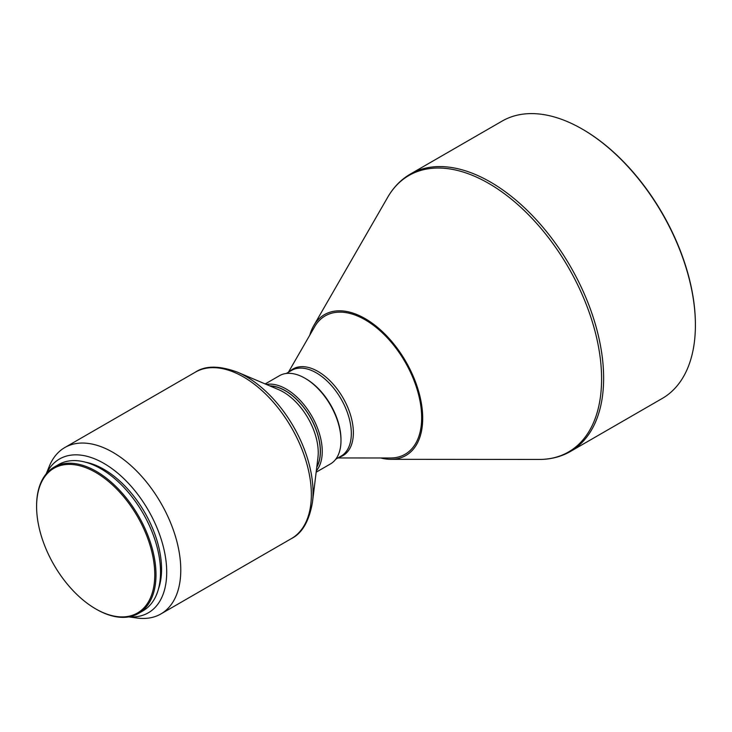 <?xml version="1.0" encoding="UTF-8"?>
<svg xmlns="http://www.w3.org/2000/svg" width="732" height="732" viewBox="0 0 732 732"><rect width="100%" height="100%" fill="white"/><g stroke="black" fill="none" stroke-linecap="round" stroke-linejoin="round"><path stroke-width="1.1" d="M36.6 506.535L36.6 505.821A84.436 48.751 60 0 1 54.086 467.172A84.436 48.751 60 0 1 96.304 471.353A84.436 48.751 60 0 1 151.46 545.761A84.436 48.751 60 0 1 138.522 613.416A84.436 48.751 60 0 1 96.304 609.234L95.682 608.878A83.558 48.248 60 0 1 36.6 506.535A83.558 48.248 60 0 1 95.682 472.424A83.558 48.248 60 0 1 154.772 574.766A83.558 48.248 60 0 1 95.691 608.878M54.086 467.172L58.615 464.555A84.436 48.751 60 0 1 100.833 468.736A84.436 48.751 60 0 1 155.989 543.144A84.436 48.751 60 0 1 143.051 610.799L138.522 613.416M85.37 462.167A81.526 47.068 60 0 1 103.917 469.331A81.526 47.068 60 0 1 158.496 588.83M46.363 473.677A88.801 51.267 60 0 1 103.917 463.393A88.801 51.267 60 0 1 165.386 556.576A88.801 51.267 60 0 1 129.024 616.847M46.189 473.888L49.373 466.119A96.084 55.476 60 0 1 64.8 447.545A96.084 55.476 60 0 1 112.838 452.303A96.084 55.476 60 0 1 175.607 536.968A96.084 55.476 60 0 1 160.875 613.956A96.084 55.476 60 0 1 137.076 618.028L128.759 616.893M283.238 391.959A49.492 28.575 60 0 1 317.935 457.701L312.463 502.262A94.675 54.662 60 0 0 246.108 376.513A94.675 54.662 60 0 0 237.324 372.112L278.645 389.653A49.492 28.575 60 0 1 283.238 391.959M270.044 386.002A49.492 28.575 60 0 1 285.297 390.769A49.492 28.575 60 0 1 316.8 466.979M269.724 385.865A49.639 28.658 60 0 1 285.297 390.65A49.639 28.658 60 0 1 316.755 467.327M266.411 384.456A50.947 29.417 60 0 1 286.221 389.04A50.947 29.417 60 0 1 317.935 429.217A50.947 29.417 60 0 1 316.315 470.896M340.984 440.627L340.984 439.557A49.639 28.658 60 0 0 305.885 378.764L304.96 378.224A50.947 29.417 60 0 1 340.984 440.627A50.947 29.417 60 0 1 330.434 463.951L316.16 472.195M288.435 372.213L314.632 326.747A79.889 46.125 60 0 1 365.177 319.829A79.889 46.125 60 0 1 420.159 401.841A79.889 46.125 60 0 1 390.412 457.994L337.928 457.948M309.792 335.146A81.344 46.967 60 0 1 313.717 325.685A81.344 46.967 60 0 1 365.177 318.64A81.344 46.967 60 0 1 421.165 402.143A81.344 46.967 60 0 1 390.87 459.321A81.344 46.967 60 0 1 380.713 457.985M582.791 129.39L582.169 129.033A160.134 92.452 60 0 1 695.4 325.154A160.134 92.452 60 0 1 662.231 398.464L570.475 451.443A160.134 92.452 60 0 0 595.015 323.123A160.134 92.452 60 0 0 490.403 182.012A160.134 92.452 60 0 0 410.341 174.079L502.106 121.1A160.134 92.452 60 0 1 582.169 129.033L582.782 129.39A159.256 91.948 60 0 1 582.791 129.39A159.256 91.948 60 0 1 695.4 324.441L695.4 325.154M265.204 383.943L279.487 375.699A50.947 29.417 60 0 1 304.96 378.224L305.885 378.764M96.304 609.234L95.682 608.878M64.8 447.545L195.38 372.149A96.084 55.476 60 0 1 243.417 376.907A96.084 55.476 60 0 1 306.186 461.572A96.084 55.476 60 0 1 291.455 538.569C302.124 533.308 309.133 521.211 312.463 502.262M286.258 373.476L291.583 370.401A49.492 28.575 60 0 1 316.325 372.853A49.492 28.575 60 0 1 348.661 416.471A49.492 28.575 60 0 1 341.075 456.127L335.75 459.202M289.707 371.481A50.005 28.868 60 0 1 318.008 371.463A50.005 28.868 60 0 1 351.561 418.768A50.005 28.868 60 0 1 339.2 457.216M313.717 325.685L387.74 197.21A159.622 92.159 60 0 1 488.72 183.403A159.622 92.159 60 0 1 598.584 347.252A159.622 92.159 60 0 1 539.136 459.449C550.684 459.458 561.124 456.786 570.475 451.443M160.875 613.956L291.455 538.569M390.87 459.321L539.136 459.449M387.74 197.21C393.505 187.209 401.035 179.505 410.341 174.079M195.38 372.149C205.262 365.533 219.243 365.524 237.324 372.112"/></g></svg>
